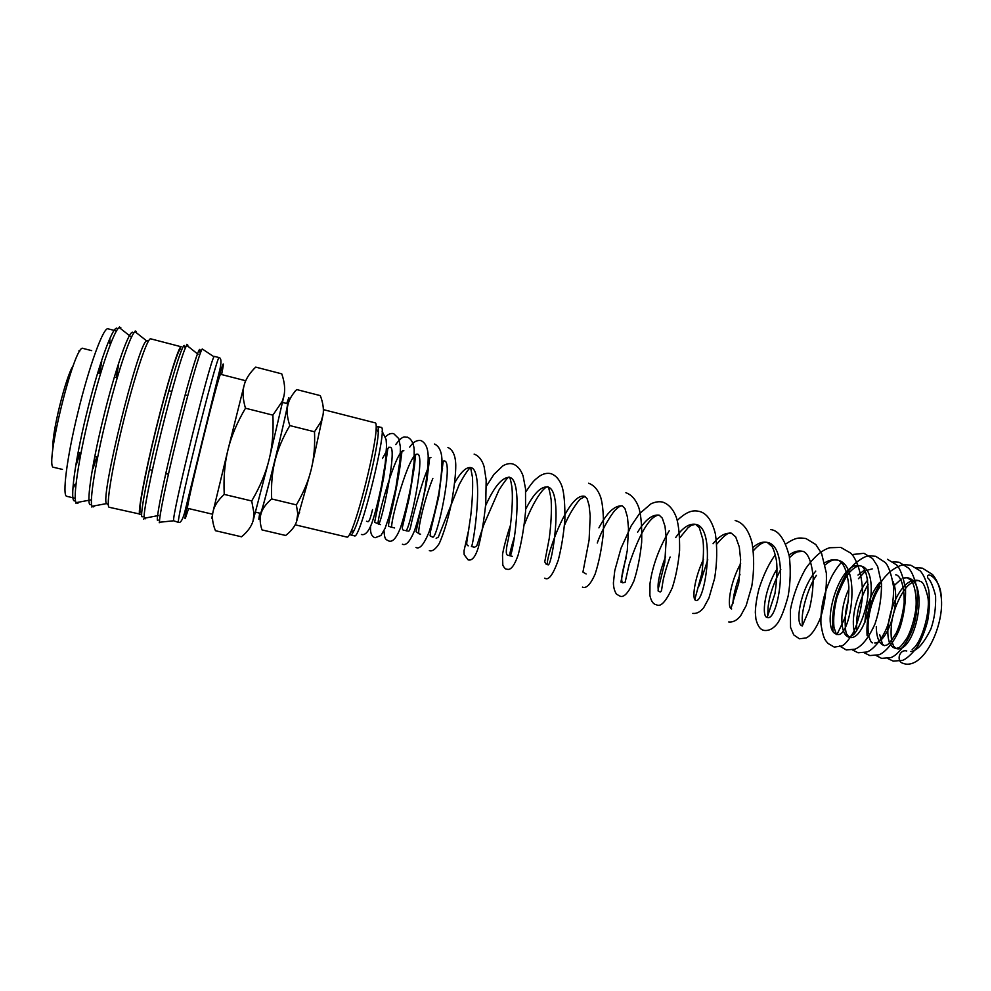<?xml version="1.0" encoding="UTF-8"?>
<svg xmlns="http://www.w3.org/2000/svg" width="991" height="991" viewBox="0 0 991 991"><rect width="100%" height="100%" fill="white"/><g stroke="black" fill="none" stroke-linecap="round" stroke-linejoin="round"><path stroke-width="1.49" d="M904.907 663.908L905.514 664.044C925.52 667.054 944.51 623.537 941.227 597.276C941.016 578.967 926.151 570.184 927.613 577.815C930.376 579.896 933.039 585.916 935.603 595.876C935.962 607.892 934.402 618.917 930.921 628.913C923.711 643.58 916.972 651.099 910.704 651.471M203.006 349.476L202.251 348.968C199.711 351.805 188.117 392.213 177.017 437.7C166.364 481.106 158.721 518.59 159.563 522.245L159.217 522.753M79.614 351.557L78.896 350.888M211.653 518.268L212.52 515.171M286.709 403.51L288.876 397.577L287.712 405.728L274.978 460.865L261.091 513.437L258.812 519.222L259.704 513.165M296.718 389.562L320.316 395.632C323.016 402.78 323.933 409.147 323.066 414.733L321.121 421.46L314.506 431.779C315.101 445.839 313.986 458.499 311.149 469.771C308.387 481.056 303.457 492.762 296.383 504.89L297.771 513.858L296.495 521.861C294.81 526.58 291.193 531.114 285.656 535.474L262.008 529.912C259.927 523.731 259.63 518.243 261.091 513.437C262.491 508.643 266.009 503.812 271.67 498.944C271.038 484.909 272.141 472.212 274.978 460.865C277.74 449.505 282.695 437.737 289.818 425.573C287.254 417.88 286.56 411.265 287.712 405.728C288.802 400.166 291.812 394.777 296.718 389.562L294.624 391.693M906.753 650.976C899.543 648.87 895.777 661.22 902.987 663.313L903.036 663.338M73.346 365.394C65.877 375.775 51.259 435.16 53.043 447.833M245.495 380.705L244.74 383.257M212.607 514.218L187.671 508.333C184.437 512.496 219.742 369.135 220.671 374.325L245.495 380.693M375.292 422.884L375.341 422.897C376.085 423.107 376.357 425.077 376.159 428.818C375.688 447.09 358.742 515.877 350.678 532.291C349.117 535.697 347.952 537.308 347.209 537.147L295.182 524.809M297.486 517.959L299.245 512.632M381.151 427.418L377.484 426.477C378.203 426.687 378.475 428.57 378.302 432.15C377.905 449.604 361.876 514.688 354.121 530.321C352.61 533.579 351.495 535.128 350.764 534.967L354.444 535.846C360.043 540.937 388.472 425.511 381.151 427.418L381.101 427.406M376.952 509.708L375.824 510.365M255.542 512.174L260.373 513.326C261.302 517.352 290.066 400.525 287.378 403.671L282.571 402.445M323.066 414.733L311.149 469.771L296.495 521.861M289.818 425.573L314.506 431.779M271.67 498.944L296.383 504.89M224.239 494.41C223.446 477.91 224.709 463.008 228.017 449.679L213.077 511.467C214.316 505.844 218.032 500.145 224.239 494.41L251.714 500.975L254.068 513.672L253.064 520.919C251.454 526.444 247.601 531.733 241.531 536.8L215.443 530.705C212.557 523.521 211.764 517.104 213.077 511.467M245.471 408.218C242.845 399.336 242.386 391.742 244.096 385.437L228.017 449.679C231.262 436.325 237.084 422.513 245.471 408.218L272.897 415.142C273.64 431.667 272.364 446.532 269.056 459.762C265.823 473.017 260.038 486.754 251.714 500.975M244.096 385.437C245.731 379.082 249.608 372.975 255.728 367.104L281.754 373.855C284.59 381.993 285.334 389.265 284.008 395.657L269.056 459.762L253.064 520.919M284.008 395.657L282.286 401.268L272.897 415.142M83.145 348.46L83.071 348.436C74.796 342.081 43.505 469.152 53.787 467.356L62.445 469.412M148.65 340.743L146.557 340.805C137.972 343.827 100.264 496.937 106.458 503.601L108.279 504.63M181.279 346.788L150.731 338.835C147.56 337.225 134.863 375.007 123.441 421.448C111.983 467.876 105.69 507.243 109.233 507.281L140.363 514.18M181.155 346.726C178.95 345.364 167.206 383.207 155.835 429.425C144.438 475.643 137.266 514.602 139.855 514.428M180.61 349.018C178.454 347.717 167.033 384.533 155.983 429.462C144.909 474.379 137.922 512.297 140.437 512.149M214.428 356.388L214.031 356.797C210.067 360.067 171.654 516.026 173.636 520.783L178.491 522.418C177.03 523.335 184.896 486.519 195.797 442.159C207.144 395.793 218.218 355.88 219.085 357.59L214.428 356.388M382.489 458.474L387.84 448.688M380.581 524.635L374.61 522.344L383.653 477.712L387.754 449.096L388.571 447.288L390.194 447.288C397.936 446.842 380.792 527.026 378.413 524.053L378.413 524.053C375.18 524.71 396.425 447.436 403.832 450.732L401.987 451.277L399.423 470.849C395.88 491.561 392.696 507.144 389.884 517.624C387.196 529.912 389.24 525.354 390.206 526.927L392.077 527.336C388.732 528.104 406.682 460.134 415.824 454.621M417.422 454.163L417.434 454.163C426.068 453.965 408.973 533.802 405.666 530.606L407.326 531.027M428.248 458.92L429.735 457.755M430.936 457.569L429.685 457.83L426.539 483.274L416.071 531.647L419.218 533.864C416.715 534.124 423.714 500.653 432.856 478.405M442.036 461.905L443.596 460.988M444.414 460.976L444.439 460.976C453.903 461.001 437.056 540.578 432.584 537.072L430.106 535.871L430.565 531.139L438.79 496.38L442.804 464.308L443.287 461.31L444.439 460.976M454.77 482.704C460.84 472.05 466.117 467.009 470.614 467.579L470.614 467.579C485.156 468.904 472.769 549.113 471.406 546.413L474.429 547.317L476.745 545.93L483.744 524.883L498.969 490.062C505.237 480.362 508.643 476.114 509.213 477.315L509.213 477.315C524.945 478.963 512.582 558.689 509.894 555.654C509.312 554.861 510.885 548.395 514.589 536.28M485.59 505.732C494.088 486.854 501.966 477.389 509.213 477.315C509.733 476.386 510.6 479.458 511.827 486.531C513.412 499.65 511.158 524.128 508.408 538.893C505.93 548.989 505.633 554.403 507.528 555.171L512.273 556.323M525.726 509.188C533.505 493.877 540.714 486.47 547.366 486.94L547.366 486.94C564.251 488.91 551.913 568.128 547.924 564.796C543.167 565.006 567.645 490.644 585.074 496.454L587.143 498.783L589.088 505.373L590.202 516.076L589.1 540.021L582.931 572.092L586.127 573.975M598.911 527.869C606.95 512.52 614.767 505.187 622.348 505.856L624.962 508.581L627.489 517.215L628.505 528.575L627.291 550.488L620.911 582.039L622.682 582.758C620.651 581.209 621.815 572.909 626.176 557.859M637.634 532.204C645.079 519.891 652.264 514.205 659.201 515.159L662.31 518.157L664.998 526.295L666.286 538.187L664.763 562.566L658.222 588.988L658.098 590.958L659.424 591.59C660.328 592.259 661.034 591.838 661.542 590.326L662.954 581.42C663.264 579.054 666.175 567.199 670.127 556.992M658.185 589.112C657.442 582.535 659.895 571.745 665.518 556.719M675.639 537.605C682.564 527.683 689.228 523.26 695.62 524.338L695.62 524.338C716.865 527.447 704.651 604.758 695.756 600.323C691.829 599.84 694.171 578.595 703.511 559.333M713.049 543.737C719.491 535.722 725.697 532.291 731.643 533.431L735.706 536.911L739.298 546.945L740.636 559.667L738.741 583.067L731.036 608.301L731.668 608.957C726.762 608.338 729.574 583.439 740.649 563.582M752.974 547.404C757.979 543.068 762.736 541.396 767.245 542.411L767.245 542.411C790.508 546.053 778.356 622.435 767.183 617.492C761.274 616.761 764.495 588.753 777.13 568.834M789.059 555.047C793.741 551.566 798.201 550.315 802.45 551.293L802.45 551.293C804.581 551.343 811.282 554.873 813.19 577.877C813.115 589.026 811.815 599.567 809.263 609.515L802.289 625.928C794.794 625.048 799.787 590.029 815.754 571.101M824.723 562.826C829.095 560.051 833.282 559.135 837.284 560.076L837.284 560.076C862.504 564.263 850.29 639.678 837.11 634.29L837.11 634.29C819.309 631.329 838.832 559.122 860.461 565.923L860.461 565.923C882.585 569.305 866.518 643.58 849.064 637.176L849.064 637.176C839.786 635.541 839.179 609.007 848.915 588.939M857.995 575.065L864.697 569.936M854.849 633.051C850.278 620.639 856.261 593.448 867.682 580.094M892.978 581.383C901.748 601.24 887.478 643.357 874.706 642.961M864.883 622.398C865.886 607.037 870.792 593.733 879.612 582.485M895.691 574.817C897.189 574.656 904.226 577.753 904.188 602.317C902.974 613.479 900.361 623.673 896.335 632.902C891.615 640.446 888.456 644.484 886.871 645.042L884.331 645.649C879.104 643.902 876.44 637.547 876.317 626.56M903.557 578.026L907.36 577.753C930.784 581.494 914.804 655.175 896 648.448L896 648.448C876.205 645.017 895.74 573.467 918.967 580.689L918.967 580.689C921.296 582.733 922.955 578.955 927.403 595.331C931.342 607.867 922.41 642.639 912.178 649.452M199.934 352.511C201.47 337.213 188.179 380.271 174.354 436.981C162.289 486.085 154.782 525.28 158.102 520.04M184.722 347.234C184.722 335.999 171.084 378.698 157.916 432.943C145.826 482.171 138.827 521.576 142.654 516.435M133.042 332.58C129.759 327.848 115.067 369.333 102.99 419.441C91.246 467.393 85.821 507.008 90.677 504.605M117.136 328.38C113.073 324.8 98.059 365.976 86.205 415.303M86.192 415.328C74.647 462.5 69.643 502.016 74.635 500.938M221.575 374.561C227.856 344.286 216.509 382.65 201.644 443.398C190.792 487.51 183.186 522.864 185.379 518.219L188.575 508.556M187.993 346.305L187.671 344.818L186.766 345.339C183.546 349.166 171.728 389.067 160.852 433.724C150.409 476.299 143.187 513.474 144.178 518.268L145.095 518.875L145.714 517.971M136.411 331.576L135.036 331.712C130.354 334.45 116.913 374.598 105.901 420.221C95.26 463.714 89.326 501.793 92.027 506.302L93.6 506.872L94.678 505.806M120.803 327.563L119.242 327.55C114.101 329.953 100.153 370.176 89.103 416.084C78.4 459.861 72.876 498.213 76.121 502.648L77.868 503.205L79.107 502.09M93.018 468.805L96.709 457.012M116.281 377.534L118.499 365.382M73.545 487.522L75.056 484.153M109.716 343.443L109.939 339.752M76.679 462.401L79.8 452.949M115.526 330.759L108.118 328.839C103.745 326.188 89.091 365.902 77.756 413.136C66.707 458.288 62.012 496.503 66.868 496.342L74.325 498.089M99.422 373.285L101.045 363.462M916.402 567.694L922.448 568.19L932.481 574.507C937.251 580.156 940.174 587.737 941.227 597.276M887.713 658.47L893.25 661.133L902.615 660.353C906.257 659.003 910.964 654.828 916.725 647.804C921.457 639.901 925.123 630.846 927.712 620.639C929.595 609.886 929.93 599.617 928.716 589.818C926.077 580.305 923.216 573.987 920.143 570.841L910.84 565.242C904.61 564.746 902.318 562.925 890.463 571.299C884.257 577.369 881.172 580.107 873.951 595.393C868.599 609.254 866.32 622.658 867.1 635.627M875.474 655.187L881.569 658.358L890.736 657.59C897.586 655.831 910.593 639.864 914.978 620.985C917.319 609.799 918.025 598.973 917.096 588.518C914.631 578.348 911.844 571.584 908.722 568.227L899.184 562.269L893.064 561.823M864.276 652.796L869.85 655.571L878.806 654.803C884.814 652.995 895.381 641.288 900.323 626.721C904.164 614.11 905.885 601.5 905.526 588.865C903.148 576.576 900.224 568.636 896.756 565.043L887.478 559.296M852.508 649.947L858.082 652.759L866.84 652.016C872.625 650.232 882.696 639.232 887.663 625.432C891.739 612.797 893.709 600.026 893.609 587.13C891.491 574.507 888.729 566.295 885.297 562.492L875.734 556.31C869.181 556.05 867.212 553.486 854.031 564.313C847.503 571.646 843.725 576.44 837.432 592.94C833.196 606.517 831.709 619.152 832.997 630.846M839.427 645.897L846.277 649.947L854.837 649.216C861.873 646.479 868.599 638.068 874.991 623.958C879.438 610.729 881.606 597.3 881.507 583.674L877.654 566.456L872.613 558.577L863.954 553.3L851.963 554.576M841.681 562.157C838.287 565.75 834.942 570.581 831.622 576.688C823.979 592.531 820.412 608.338 820.944 624.082C823.484 640.409 825.924 640.595 828.018 643.444L834.286 647.098L841.991 645.921C845.137 644.385 849.138 639.529 853.994 631.366C857.822 622.261 860.485 611.98 861.997 600.521C864.387 580.231 857.029 558.094 850.427 552.953L840.802 547.416L829.64 547.75C821.638 550.203 813.574 557.276 805.448 568.97C798.077 582.225 793.073 595.826 790.409 609.787L790.533 627.328L793.717 634.884L799.415 638.786L806.141 637.956C811.344 635.491 816.25 628.48 820.858 616.935C824.995 603.061 826.828 588.443 826.358 573.083L821.626 553.535L815.816 544.555L805.98 538.559C799.774 537.84 796.789 536.602 785.677 544.034M775.309 554.774C768.966 563.408 763.516 574.805 758.945 588.976C756.74 597.684 755.538 605.489 755.328 612.413L755.922 619.065C757.681 626.139 760.456 629.929 764.272 630.425C769.016 630.945 773.389 628.641 777.365 623.512C780.945 618.52 784.538 609.366 788.155 596.037C790.471 582.349 790.843 569.02 789.257 556.05C784.798 539.265 778.641 530.458 770.763 529.59M728.719 621.952C733.067 622.435 737.069 620.341 740.698 615.684L746.136 605.687L751.81 586.164C754.163 570.965 754.25 556.508 752.045 542.783C748.614 529.95 742.99 522.53 735.161 520.535M692.771 613.392C696.76 613.825 700.402 611.918 703.709 607.694L708.937 598.019L714.622 578.36C717.112 562.876 717.373 548.097 715.428 534.025C712.071 520.622 706.645 513.078 699.15 511.368C693.873 510.278 687.965 510.216 677.274 520.411M669.21 530.792C658.916 548.37 652.512 565.948 649.997 583.526L649.885 595.356C651.099 601.178 653.267 604.312 656.401 604.733C660.638 607.396 665.964 601.686 672.356 587.613C675.887 576.539 678.302 564.139 679.591 550.414C679.776 536.255 678.761 525.453 676.543 517.983C673.546 509.585 668.937 504.295 662.719 502.103C659.151 501.273 655.237 501.842 650.951 503.837L639.331 513.846L631.193 525.837L621.01 548.246L614.779 570.581L613.404 582.844C613.503 587.465 614.531 591.218 616.476 594.105L619.623 595.975C623.587 598.18 628.331 593.213 633.868 581.085C637.56 569.775 640.161 556.818 641.673 542.188C642.032 527.039 641.14 515.692 638.972 508.148C636.172 499.984 631.812 494.843 625.878 492.725M582.423 587.106C586.313 588.79 590.549 584.455 595.12 574.099C598.936 562.43 601.686 548.729 603.37 533.009C603.804 516.683 602.937 504.828 600.744 497.445C598.13 489.926 594.08 485.194 588.604 483.249M544.777 578.149C548.506 580.862 553.003 574.879 558.267 560.175C561.414 548.011 563.619 534.446 564.882 519.519C565.056 504.283 564.127 493.32 562.083 486.618C559.655 479.755 555.926 475.432 550.897 473.648C547.094 472.818 543.291 473.661 539.488 476.2C535.016 479.941 534.298 479.136 525.775 491.932M510.526 525.069C506.017 537.94 502.771 551.826 502.499 554.997L502.821 565.242C504.469 568.177 505.769 569.453 506.698 569.082C510.439 570.754 514.23 566.109 518.095 555.171C521.477 542.659 523.979 528.104 525.577 511.505L525.527 488.761L523.087 475.94C520.845 469.585 517.389 465.584 512.743 463.937C509.622 463.156 506.314 463.813 502.796 465.919L494.001 474.317L486.408 486.135M468.793 529.417L464.011 550.885L464.172 554.687L468.173 559.903C472.001 560.918 475.333 556.942 478.195 547.949C481.428 535.648 483.942 520.919 485.751 503.762L486.172 480.065L484.116 466.662C482.109 459.997 478.777 455.823 474.132 454.113M429.338 550.649C432.287 551.714 435.631 549.262 439.372 543.291C443.832 533.059 447.821 519.879 451.363 503.775C454.361 486.581 455.835 473.661 455.761 465.002C455.526 455.699 452.912 449.852 447.92 447.449M415.972 547.466C419.614 549.547 423.95 544.48 428.979 532.254C432.745 520.733 436.04 507.578 438.902 492.812C441.193 477.625 442.209 466.377 441.936 459.068C441.466 451.116 438.963 446.099 434.442 444.018M402.408 544.245C406.037 545.905 410.063 541.445 414.461 530.854C418.313 519.259 421.757 505.744 424.792 490.297C427.27 474.367 428.397 462.723 428.162 455.352C427.753 447.548 425.337 442.63 420.915 440.574C416.753 439.942 413.012 442.135 409.679 447.152M384.012 530.73C384.533 540.479 386.279 539.401 388.794 540.999C392.523 542.399 396.375 538.138 400.339 528.215C404.365 515.902 407.958 501.471 411.129 484.909L414.102 462.252L414.176 449.456C413.557 442.965 411.277 438.852 407.313 437.118C405.121 437.824 403.659 433.847 395.743 444.563M370.572 526.394C370.089 532.836 371.6 536.614 375.118 537.741L380.916 535.499L385.078 528.352L389.067 516.658L395.768 488.489L400.067 459.613L400.401 446.978L398.754 438.579L393.675 433.637C390.776 433.079 388.063 434.157 385.561 436.845M361.393 534.471C365.01 535.536 368.441 531.907 371.712 523.57C374.635 515.122 377.856 502.71 381.374 486.333L385.251 463.218L386.552 445.764L386.118 439.546L382.068 431.147M366.509 521.266L367.128 521.427C367.934 521.353 369.036 524.648 372.542 509.56M399.15 468.037L400.203 465.188M392.077 527.336L394.591 527.955M413.557 468.198L414.486 465.82M417.434 454.163L416.071 454.274C415.625 455.687 415.824 451.438 414.374 466.885L409.333 497.432L402.358 527.398C402.334 529.429 402.903 530.371 404.055 530.247M408.602 531.126C409.258 531.238 410.001 529.553 410.819 526.097C411.426 521.65 421.497 481.948 428.595 466.959M419.218 533.864L420.58 534.199M441.788 470.205L442.531 468.52M436.139 538.311L438.319 537.122L459.229 484.5C467.777 468.57 470.861 467.195 470.614 467.579L472.521 477.551C472.942 488.513 472.36 501.223 470.75 515.679L466.835 541.854C466.488 544.208 466.959 545.533 468.272 545.83M524.276 524.834C530.247 509.485 536.23 498.163 542.213 490.842C544.901 487.869 546.623 486.569 547.366 486.94C548.196 485.342 549.46 489.628 551.169 499.836C551.739 511.653 551.083 524.611 549.2 538.695L544.74 561.872L546.326 564.436M564.474 525.366C571.076 509.597 580.268 498.399 580.565 498.919L585.074 496.454M597.276 543.018C602.689 527.001 614.296 510.043 615.696 509.746C618.743 506.711 620.961 505.41 622.348 505.856M622.682 582.758L625.123 582.336L629.136 564.486C645.872 514.564 657.206 515.295 659.201 515.159M679.739 537.915L688.051 527.707L691.346 525.28L695.62 524.338L699.349 527.819L702.83 539.364C703.92 546.264 703.635 557.475 701.962 572.984L694.765 599.642L695.756 600.323M699.175 585.867L707.772 559.791M716.852 544.009C724.433 535.053 729.364 531.523 731.643 533.431M732.919 603.569C733.129 596.669 735.483 586.907 739.992 574.309M753.433 550.624C759.156 544.183 763.751 541.445 767.245 542.411L772.138 546.673C773.996 550.166 775.433 554.873 776.461 560.77C777.452 568.574 776.956 579.524 774.95 593.621L767.183 617.492M767.74 615.077L768.087 607.458C769.289 595.702 773.525 583.03 780.797 569.441M789.53 557.599C795.017 552.408 794.671 553.424 797.346 551.863L802.45 551.293M802.289 625.928L802.227 619.734C801.769 608.895 808.966 585.693 816.423 575.362M825.169 564.87C832.539 558.974 833.53 560.014 837.284 560.076C839.773 560.188 846.884 564.3 848.853 587.068C848.829 597.907 847.528 608.164 844.964 617.827L837.11 634.29C836.85 635.603 835.809 633.199 833.964 627.092C833.146 618.842 834.149 608.895 836.986 597.226C841.347 585.47 845.546 577.158 849.597 572.29C854.106 567.509 857.723 565.39 860.461 565.923C861.625 565.75 868.166 568.177 868.091 592.816C867.162 611.422 857.463 631.651 853.462 634.636L849.064 637.176L846.71 634.029C845.633 633.955 843.106 615.783 848.457 600.15M858.454 578.694L865.329 571.225M866.53 570.382L872.241 568.896M856.843 630.313C855.58 615.522 859.333 600.212 868.104 584.368M872.625 642.837C871.609 643.147 870.42 641.165 869.082 636.879M868.475 633.794C867.348 626.015 868.339 616.575 871.423 605.501C875.449 593.436 877.109 591.441 880.082 586.412M884.331 645.649L882.486 644.15L879.735 634.822M894.266 585.483L901.253 579.116M907.36 577.753L911.138 580.453C913.727 582.857 917.48 595.864 915.734 609.998C914.086 620.143 911.373 629.174 907.57 637.114C903.247 643.63 900.311 647.197 898.738 647.804L896 648.448L893.597 646.194L891.714 640.904C890.773 635.045 890.884 627.972 892.061 619.697C895.79 601.71 904.783 587.936 909.032 584.764C912.946 581.494 916.254 580.131 918.967 580.689M219.085 357.59C221.303 358.024 221.55 362.062 219.829 369.705L184.846 511.777C182.74 519.606 180.622 523.149 178.491 522.418M143.683 519.135L144.178 518.268L158.387 515.555M91.866 507.07L92.027 506.302L106.458 503.601M76.034 503.378L76.121 502.648L90.491 499.972M79.887 453.68L76.295 464.668M385.722 459.279L386.478 459.465M98.047 372.938L99.633 373.334M114.82 377.175L116.306 377.546M169.102 390.875L170.836 391.309M185.367 394.975L187.175 395.434M904.87 663.908L902.987 663.313M399.881 467.665L398.803 470.564M78.425 452.614L80.011 452.998M95.235 456.653L96.734 457.012M149.678 469.734L151.425 470.155M165.98 473.648L167.801 474.082M323.376 409.63L375.341 422.897M378.302 432.15L376.159 428.818M354.121 530.321L350.678 532.291M321.666 422.773L321.121 421.46M299.604 512.322L297.771 513.858M282.646 402.123L282.286 401.268M255.455 512.496L254.068 513.672M83.071 348.436L91.692 350.641M101.763 361.281L99.831 372.678M119.502 326.869L119.242 327.55L130.725 336.606M135.234 330.957L135.036 331.712L146.557 340.805M186.729 344.335L186.766 345.339L198.089 354.332M214.031 356.797L202.251 348.968M173.636 520.783L159.563 522.245"/></g></svg>
